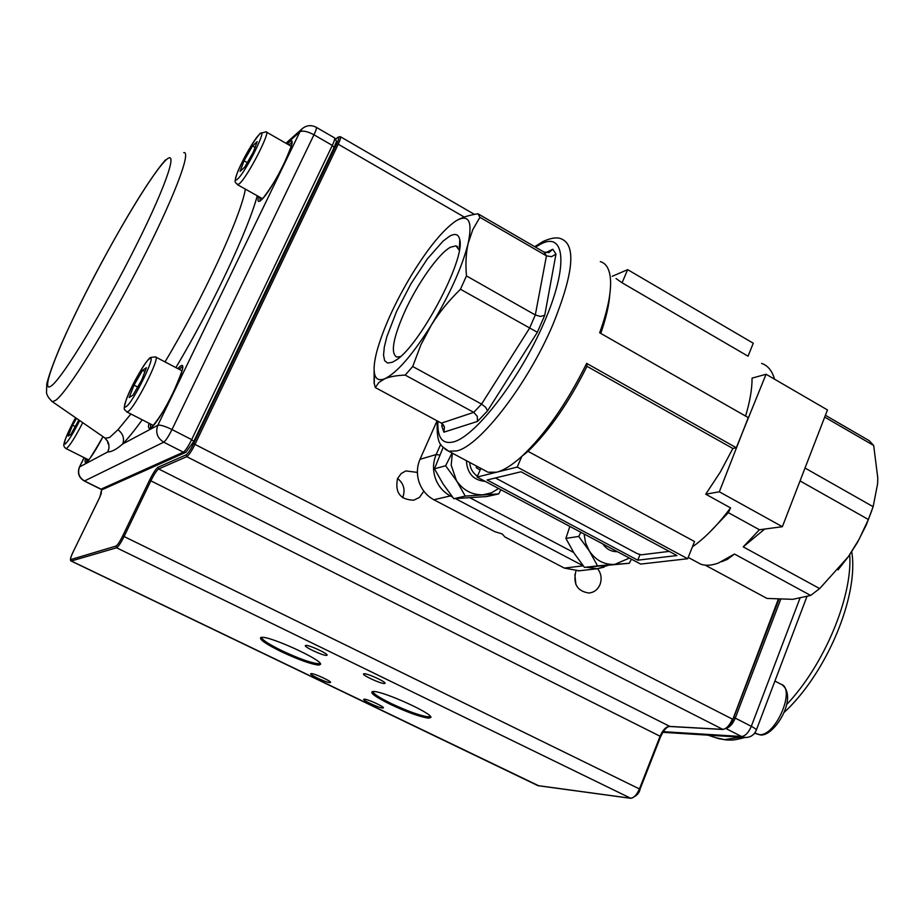 <?xml version="1.0" encoding="UTF-8"?>
<svg xmlns="http://www.w3.org/2000/svg" width="924" height="924" viewBox="0 0 924 924"><rect width="100%" height="100%" fill="white"/><g stroke="black" fill="none" stroke-linecap="round" stroke-linejoin="round"><path stroke-width="1.39" d="M382.732 708.027L383.344 707.911C384.938 707.022 367.752 699.11 364.368 699.179L363.79 699.295C362.266 700.219 379.244 708.05 382.732 708.027M329.949 682.605L330.469 682.478C332.074 681.542 314.391 673.353 311.249 673.584L310.753 673.712C309.228 674.682 326.692 682.767 329.949 682.605M384.315 683.529L384.985 683.379C386.844 682.27 367.914 673.492 364.195 673.746L363.571 673.896C361.792 675.04 380.469 683.702 384.315 683.529M326.449 655.393L327.004 655.231C328.863 654.065 309.344 644.964 305.913 645.402L305.394 645.564C303.615 646.765 322.88 655.751 326.449 655.393M372.938 691.499C372.984 693.543 379.048 697.539 391.152 703.499C407.657 711.226 420.004 715.673 428.17 716.839L430.33 716.331M261.654 637.329C261.7 639.604 268.434 644.051 281.832 650.669C298.891 658.65 311.099 662.993 318.457 663.721L320.027 663.166M576.102 571.009L575.675 571.944C573.076 584.291 577.512 591.314 588.958 593.023C594.04 592.457 597.712 589.685 599.965 584.673C602.032 578.921 601.258 573.596 597.643 568.699M575.929 584.626L574.843 574.624M417.394 472.407L405.798 470.928L401.235 473.527L397.528 478.563C394.802 492.538 400.207 499.745 413.744 500.207L419.508 497.389L423.827 491.152M402.587 497.713L402.829 497.216C405.463 489.72 403.707 483.46 397.574 478.447M373.481 691.499C383.194 691.083 432.628 713.444 430.907 717.451L428.644 718.191C420.201 716.966 407.461 712.369 390.413 704.4C376.299 697.412 370.212 693.15 372.153 691.626L373.481 691.499M261.561 637.341C269.808 635.955 322.176 659.886 320.593 664.275L318.942 665.095C311.33 664.344 298.729 659.84 281.127 651.605C265.708 643.947 258.928 639.235 260.799 637.468L261.561 637.341M75.341 426.576L72.592 425.19L76.496 418.353M78.863 419.981L70.929 434.303L68.145 436.07L72.592 425.19M141.661 380.145L146.419 367.717L142.55 370.328L134.003 385.135L129.21 397.539L132.987 395.149L141.661 380.145M144.941 371.575L142.55 370.328M137.676 387.041L134.003 385.135M253.28 152.194L244.652 167.198L240.067 171.402L244.028 160.788L252.529 145.98L257.195 141.591L253.28 152.194M247.274 162.636L244.028 160.788M255.047 147.413L252.529 145.98M104.839 438.022L107.819 441.614L108.847 444.49L108.963 448.279L107.785 451.905C111.55 451.998 116.528 449.353 122.696 443.97C124.613 438.438 123.042 433.702 117.972 429.741L109.621 437.468L105.29 438.23L104.042 437.364M107.542 441.129L108.016 443.774L107.819 441.614L105.29 438.23L51.525 401.108M617.324 551.663C611.353 551.79 606.479 549.191 602.691 543.878M580.907 532.293L578.724 536.428L589.339 551.004L597.562 565.869L614.691 564.425C604.261 564.876 595.807 560.406 589.339 551.004L585.585 542.885L584.083 533.98M631.439 559.17L629.279 563.27L614.691 564.425L629.383 558.084M569.796 526.599L565.881 538.392L574.035 553.072L584.476 567.405L629.279 563.27M597.562 565.869L584.476 567.405M565.881 538.392L578.724 536.428M466.412 460.683C467.174 473.4 473.446 480.295 485.239 481.392M480.145 470.039L476.345 467.74L476.287 465.95M477.454 476.23C472.73 472.961 470.143 468.364 469.692 462.439M452.344 453.164L451.189 465.199L456.491 480.676C463.236 490.367 472.106 495.068 483.09 494.767L491.349 492.885L498.625 488.519M498.694 493.924L465.257 496.084L456.491 480.676L445.634 465.742L434.453 468.815L443.139 484.026L453.811 498.694L486.833 496.546L498.694 493.924L500.9 489.732M452.055 453.014L445.634 465.742M443.116 447.447L434.453 468.815M453.811 498.694L465.257 496.084M669.207 551.385L641.291 554.827L637.225 553.615L495.449 477.962M459.309 250.242L455.971 245.842L450.415 247.251C438.507 253.615 417.082 284.13 404.469 312.22C393.012 338.369 390.425 353.315 396.708 357.045L400.438 356.583M392.319 362.254L387.606 363.063L384.65 360.66L383.541 355.22L384.303 347.089L386.844 336.706L396.65 311.272L411.053 283.633L427.489 258.743L443 241.176L449.457 236.301C455.232 233.044 458.662 234.188 459.759 239.743C465.615 259.505 418.768 347.424 395.391 360.545L392.319 362.254M441.395 423.134L444.444 427.027L443.89 432.166L477.5 421.413L477.269 416.32L473.758 412.358L405.186 375.086C396.419 375.467 389.639 376.68 384.846 378.713L378.886 382.467L375.306 387.56L441.395 423.134L473.758 412.358L481.566 404.077L485.735 407.392L487.549 410.857L537.352 332.282L460.475 289.258C448.718 300.739 438.981 312.728 431.254 325.225C449.849 294.398 462.162 267.059 468.191 243.208C472.684 221.437 468.826 213.871 456.618 220.536L455.266 221.379C442.608 230.388 428.147 248.059 411.919 274.382C395.206 302.217 383.576 327.662 377.038 350.716C374.451 360.452 373.573 367.925 374.405 373.123C375.502 379.21 378.979 381.069 384.846 378.713C396.962 372.811 412.427 354.989 431.254 325.225L420.847 344.929L412.716 366.505L405.186 375.086M466.458 275.906L535.308 314.98L540.482 316.447L544.744 315.269L555.982 254.042L551.582 256.676L546.454 255.856L479.926 217.302L472.799 229.637L468.191 243.208C465.996 252.668 465.419 263.571 466.458 275.906L460.475 289.258M455.347 221.321L456.618 220.536C461.781 217.475 468.884 215.223 477.939 213.756L544.017 252.079L548.914 252.599L552.783 249.237L545.668 252.737M622.071 282.779L627.65 269.646L753.256 343.22L748.047 356.19L622.071 282.779L616.054 278.54M609.771 294.675C608.997 305.405 606.005 318.306 600.773 333.414M745.553 416.077C749.953 401.57 752.124 388.935 752.067 378.135L766.065 374.255L736.301 447.747L732.859 448.487L586.983 366.297L586.671 363.375C566.805 403.338 545.195 434.338 521.829 456.352C512.092 465.142 503.707 470.42 496.662 472.187L488.057 472.245L484.488 470.339M761.63 363.398C767.867 365.558 772.175 370.813 774.543 379.187M586.671 363.375L736.301 447.747M825.409 415.28L869.23 440.69L873.688 445.495L824.693 417.105M600.3 261.619C606.029 263.225 609.39 268.745 610.383 278.182C611.538 291.395 607.969 309.598 599.664 332.779L748.278 417.625L719.334 491.799L782.362 526.703L759.413 529.752L728.343 512.658L730.549 507.888C719.253 523.065 707.899 535.054 696.5 543.866L692.388 546.869M728.343 512.658L709.054 532.871M440.702 444.282L436.163 454.562L420.004 459.297C416.851 466.724 416.562 474.393 419.138 482.305C421.956 490.124 426.876 495.945 433.876 499.757L450.334 495.922L452.541 497.089M871.875 510.406L866.169 525.225L857.218 542.815L848.336 556.698L838.045 569.865M805.023 468.041L873.145 506.699L877.592 483.887L877.8 478.147L873.688 445.495M873.145 506.699L868.364 519.484L800.045 480.93M759.413 529.752L743.208 546.869L764.714 529.048M721.679 561.7L727.5 559.297L734.465 554.03L718.387 563.062C711.492 565.569 705.566 565.927 700.635 564.114L696.557 561.919M743.208 546.869L819.657 588.588L848.336 556.698L859.124 539.246L868.364 519.484M705.208 565.153L767.024 598.429L792.78 599.329L810.66 595.449L734.465 554.03M819.657 588.588L810.66 595.449M455.463 498.625L583.206 565.823L564.321 568.087L579.221 570.789M564.321 568.087L504.885 536.948L502.194 533.933L494.848 531.693L433.876 499.757M420.004 459.297L437.064 420.801M782.362 526.703L827.465 409.944L766.065 374.255M719.334 491.799L705.728 494.19L720.281 472.118L732.859 448.487M640.655 564.079L477.096 477.061L517.232 467.07L687.675 558.731L640.655 564.079M637.745 560.187L487.11 479.972L521.021 471.771L676.957 555.543L637.745 560.187L639.974 554.677M517.232 467.07L521.829 456.352L528.054 451.351L694.525 541.533L687.675 558.731M477.096 477.061L480.85 468.387M730.549 507.888L705.728 494.19M586.983 366.297C569.022 402.31 549.376 430.665 528.054 451.351M627.65 269.646L612.208 276.311M375.306 387.56L374.104 382.917L374.116 370.258M477.939 213.756L479.926 217.302M412.716 366.505L481.566 404.077L529.533 328.239L535.308 314.98L546.454 255.856L544.017 252.079M442.261 423.7L441.764 425.918L442.573 424.393M740.909 737.213L724.543 739.593L715.765 737.687M849.71 554.735C852.76 596.5 824.116 665.303 786.59 704.619M663.189 731.658L741.556 736.509L726.079 728.62M780.664 599.433L735.261 718.098L751.316 726.322L799.849 598.533M733.737 717.428L735.261 718.098C732.963 723.55 730.122 726.922 726.726 728.216M744.894 737.467L741.556 736.509C745.275 736.082 748.532 732.686 751.316 726.322C755.035 728.274 756.664 729.637 756.213 730.399C754.007 735.215 750.23 737.571 744.894 737.467L662.774 732.316M101.247 493.589C100.531 493.416 100.774 492.053 101.975 489.466L99.688 497.459L73.319 551.559C70.917 556.664 70.097 559.32 70.882 559.54L115.974 546.096C117.567 545.125 119.82 541.718 122.742 535.874L149.561 480.168C153.118 473.042 155.96 468.734 158.062 467.255L186.128 454.874C188.022 453.557 190.517 449.826 193.578 443.682L336.706 143.913C339.154 138.542 339.489 136.417 337.734 137.549L335.77 139.178M464.252 217.059L338.23 144.225L195.103 444.144C191.672 451.028 188.877 455.209 186.752 456.675L158.662 468.953C156.745 470.293 154.181 474.174 150.97 480.619L124.151 536.359C120.871 542.896 118.341 546.708 116.574 547.782L71.183 561.03M537.814 785.596L630.618 798.255C633.818 798.047 636.775 794.883 639.489 788.784L660.163 736.058C662.831 730.041 665.811 726.818 669.115 726.38L722.649 729.383C726.333 728.944 729.579 725.513 732.386 719.115L193.578 443.682M732.755 719.588L778.251 599.318M538.9 785.85L71.414 561.053L70.882 559.54M335.724 139.085L338.034 137.179L340.286 136.648C341.083 137.029 340.39 139.559 338.23 144.225L336.706 143.913M732.917 719.553C731.589 724.462 728.297 727.766 723.018 729.486L186.752 456.675L186.128 454.874M669.854 726.426L158.662 468.953L158.062 467.255M660.568 736.486L149.561 480.168M639.916 789.177L122.742 535.874M723.018 729.486L669.473 726.483C666.793 726.691 663.871 730.029 660.706 736.463L640.043 789.154C639.396 793.208 636.336 796.257 630.884 798.336L116.574 547.782L115.974 546.096M101.213 492.342L101.282 493.439M101.363 493.277L99.665 497.493M73.319 551.559L99.665 497.47M82.744 422.661C75.433 436.844 70.051 445.426 66.597 448.417L65.858 448.498M75.572 417.717C66.724 434.419 63.236 443.22 65.096 444.121C68.272 441.291 73.146 433.448 79.718 420.57M127.766 411.688C134.661 408.616 161.261 355.913 155.451 356.907L150.681 357.449C147.309 358.373 132.201 383.529 126.588 398.718C122.384 412.196 124.659 408.604 126.877 411.954L127.766 411.688M149.492 358.801C157.865 352.136 132.825 403.338 126.022 406.687C118.341 412.069 142.504 362.866 149.492 358.801M126.588 411.804L153.234 425.433M262.451 198.695L237.618 184.777C235.47 181.462 233.125 184.846 237.988 170.986C244.883 155.371 252.287 142.827 260.198 133.345L266.043 131.843C271.517 130.434 247.355 177.396 239.293 183.818L237.225 184.546M237.618 178.967C246.05 171.933 269.415 124.163 259.54 134.246C250.993 141.799 228.401 187.838 237.618 178.967M756.005 733.633L759.181 734.626C775.398 737.017 796.245 688.646 780.999 684.234L774.913 681.046M148.983 423.261C148.059 427.35 148.51 428.944 150.358 428.031C159.713 424.162 191.892 357.623 180.365 366.17L177.731 368.561M150.681 427.627L150.427 424.001M179.152 369.311L182.063 367.013C184.373 365.477 180.931 375.086 171.725 395.853C162.797 414.645 149.261 430.827 150.889 427.5M258.558 196.512C257.369 201.213 258.096 202.506 260.741 200.416C272.164 191.753 302.183 129.683 288.773 142.608L287.329 144.04M260.129 200.878L259.91 197.274M288.681 144.814L291.684 143.012M85.551 458.339C84.685 461.642 84.904 462.982 86.198 462.347C89.755 459.655 95.368 451.097 103.026 436.659C91.603 456.306 86.151 464.714 86.66 461.873M86.694 461.85L86.764 458.951M183.737 152.656C191.961 150.739 172.903 200.531 139.12 265.904C105.451 331.242 67.198 392.238 55.602 400.369L52.368 401.697C48.984 398.602 47.032 395.622 46.489 392.758L46.801 383.876C48.799 375.514 53.557 362.404 61.088 344.56C88.115 283.437 140.356 188.542 165.488 159.91M51.582 385.678C39.582 395.16 56.156 351.397 84.442 295.461C112.589 239.616 148.51 178.99 163.906 162.185C179.753 144.467 168.341 181.266 136.151 245.553C104.123 309.69 63.051 377.223 51.582 385.678M107.785 451.905L79.591 466.909L84.153 457.646M245.368 189.12C240.898 216.378 202.933 298.775 165.015 361.908M130.896 414.01L117.972 429.741M286.648 143.647L299.873 131.855L157.842 425.271L122.696 443.97C128.124 438.369 134.627 430.307 142.204 419.796M175.883 367.602C211.862 307.299 247.921 230.653 257.265 195.784M163.721 442.18L183.333 452.171L101.016 489.154L84.488 480.954L163.721 442.18C165.777 440.656 168.538 436.451 171.991 429.556L313.964 134.788L332.317 145.391L191.661 439.639L171.991 429.556C164.957 426.137 160.245 424.705 157.842 425.271C155.255 432.386 157.219 438.022 163.721 442.18M313.964 134.788C316.158 130.111 316.886 127.593 316.158 127.246C311.226 124.775 306.618 125.225 302.333 128.598L299.873 131.855C302.645 130.319 307.346 131.289 313.964 134.788M316.354 127.362L334.407 137.803C335.193 138.184 334.5 140.714 332.317 145.391L334.13 147.551C336.786 139.697 337.306 143.012 334.627 137.93M191.661 439.639C188.23 446.511 185.447 450.693 183.333 452.171L185.932 452.286L193.797 441.372L191.661 439.639M84.269 481L84.488 480.954C79.014 477.535 77.385 472.845 79.591 466.909L79.441 467.036C77.2 472.973 78.806 477.627 84.269 481L100.704 489.154M185.932 452.286L103.211 489.223L100.785 489.189L103.326 489.177M334.014 147.678L193.809 441.337M445.022 449.145L448.694 451.224L456.86 450.9C479.833 445.946 527.662 384.257 552.864 324.671C573.342 274.012 576.299 245.484 561.734 239.085C557.657 236.96 551.501 237.722 543.243 241.372L534.719 246.685M535.516 247.147L540.632 244.132C565.222 230.977 568.63 266.135 544.097 322.511C519.889 378.794 475.802 436.036 453.765 441.845C442.446 444.698 437.168 437.837 437.918 421.263M573.665 552.483L470.016 497.805M439.662 455.035L436.163 454.562C432.963 462.15 432.675 469.981 435.308 478.078C438.184 486.07 443.197 492.018 450.334 495.922L451.247 495.414M586.428 567.255L597.447 568.71L604.053 567.14M555.982 254.042L552.783 249.237M537.352 332.282L544.744 315.269M477.5 421.413L487.549 410.857M441.764 425.918L443.89 432.166M744.963 737.467C731.519 741.036 731.531 739.847 726.38 739.974L718.664 738.646L708.027 735.158M851.72 551.72C859.158 595.761 826.414 673.55 784.049 712.485M755.266 733.263L754.088 733.829M806.802 596.881L756.329 730.11M630.884 798.336L537.987 785.677L71.24 561.053C69.727 560.556 70.409 557.391 73.296 551.57M474.428 214.391L340.506 136.775M732.928 719.53L778.932 599.353M320.305 663.548L320.593 664.275M430.596 716.666L430.907 717.451M88.704 459.921L66.031 448.579C63.964 447.089 63.329 445.368 64.091 443.428C65.026 438.877 68.85 430.307 75.56 417.706M181.959 370.778L155.775 357.068M213.825 401.282L213.121 400.912M197.955 434.511L197.251 434.141M291.21 146.269L266.459 132.086M320.917 177.004L320.247 176.623M305.521 209.24L304.839 208.859M782.235 684.903C798.555 698.094 773.561 737.525 760.175 734.903L754.769 732.998M291.684 143.081L291.418 142.504C293.589 140.714 290.598 148.914 282.432 167.129C274.336 183.726 261.654 200.751 261.018 200.058L260.372 200.947M79.441 467.036L84.084 457.611M285.943 143.243L302.333 128.598M437.202 420.87C436.474 446.35 441.268 445.38 448.694 451.224L488.057 472.245M607.576 565.534L597.447 568.71L578.297 570.905M700.635 564.114L688.195 557.415M374.405 373.123L374.243 383.934M457.842 246.916L455.971 245.842M443.254 424.693L444.409 426.911M459.367 249.907L459.759 239.743M396.373 359.863L395.391 360.545"/></g></svg>
